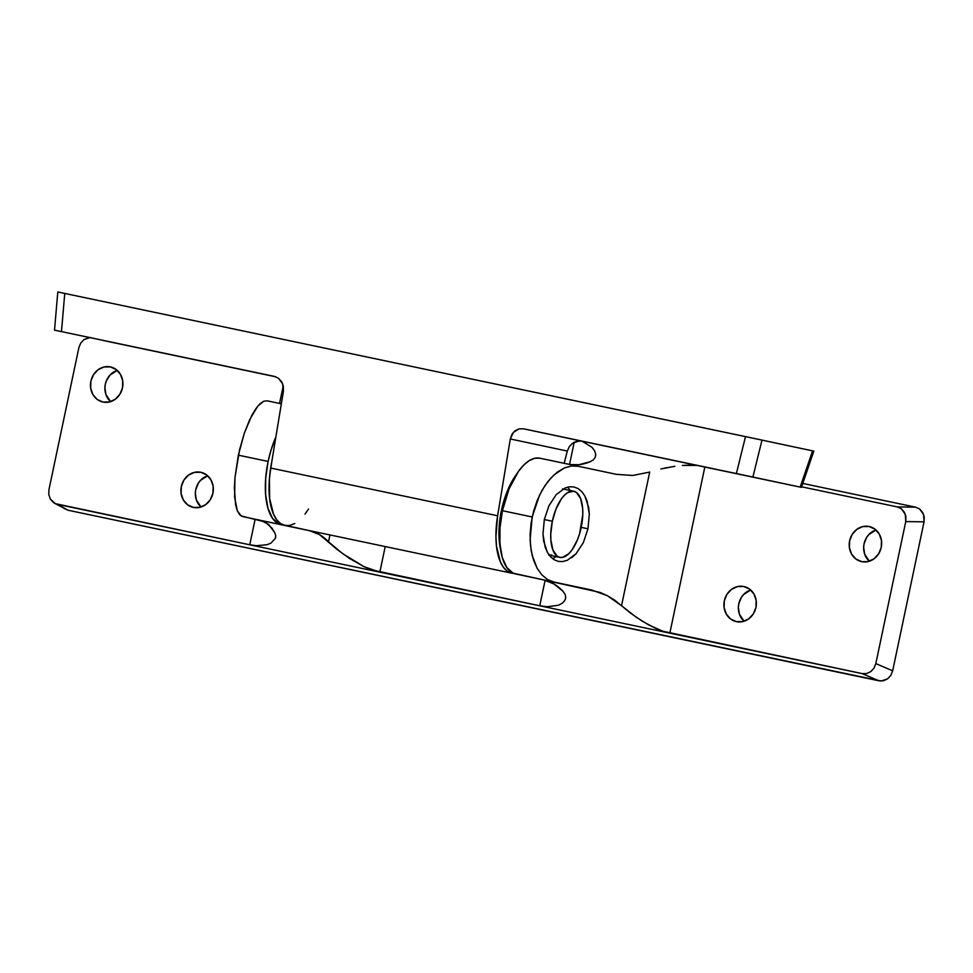 <?xml version="1.0" encoding="UTF-8"?>
<svg xmlns="http://www.w3.org/2000/svg" width="973" height="973" viewBox="0 0 973 973"><rect width="100%" height="100%" fill="white"/><g stroke="black" fill="none" stroke-linecap="round" stroke-linejoin="round"><path stroke-width="1.46" d="M207.663 475.773A17.952 16.152 -78 0 0 195.768 489.565A17.952 16.152 -78 0 0 201.022 507.018L196.364 499.927L195.342 493.092L195.755 489.601L198.383 483.131L200.487 480.394L207.663 475.773M193.42 507.432A17.952 16.152 102 0 1 193.396 507.42A17.952 16.152 102 0 1 181.319 486.524A17.952 16.152 102 0 1 200.827 472.282L194.491 472.355L188.567 475.079L183.933 480.066L181.319 486.536L181.1 493.506L183.325 499.927L187.655 504.817L193.42 507.432L199.757 507.359L205.68 504.634L210.314 499.66L212.929 493.189L213.148 486.208L210.922 479.786L206.592 474.897L200.827 472.282A17.952 16.152 102 0 1 200.852 472.294A17.952 16.152 102 0 1 212.929 493.202A17.952 16.152 102 0 1 193.42 507.432M117.222 370.397A17.952 16.152 -78 0 0 105.327 384.201A17.952 16.152 -78 0 0 110.594 401.642L105.935 394.551L104.902 387.716L105.327 384.226L106.349 380.857L110.046 375.031L117.222 370.397M102.98 402.056A17.952 16.152 102 0 1 102.956 402.044A17.952 16.152 102 0 1 90.89 381.148A17.952 16.152 102 0 1 110.387 366.918L104.062 366.979L98.127 369.704L93.505 374.69L90.878 381.161L90.671 388.142L92.897 394.564L97.215 399.441L102.98 402.056L109.317 401.995L115.252 399.258L119.874 394.284L122.501 387.813L122.707 380.832L120.482 374.41L116.164 369.521L110.387 366.918A17.952 16.152 102 0 1 110.423 366.918A17.952 16.152 102 0 1 122.489 387.826A17.952 16.152 102 0 1 102.98 402.056L102.956 402.044M750.682 589.991A17.952 16.152 -78 0 0 738.787 603.795A17.952 16.152 -78 0 0 744.053 621.236L739.395 614.145L738.361 607.31L738.787 603.819L741.402 597.349L743.506 594.625L750.682 589.991M736.452 621.65A17.952 16.152 102 0 1 736.415 621.65A17.952 16.152 102 0 1 724.35 600.742A17.952 16.152 102 0 1 743.846 586.512L737.522 586.573L731.587 589.31L726.965 594.284L724.338 600.755L724.131 607.736L726.357 614.158L730.674 619.047L736.452 621.65L742.776 621.589L748.711 618.852L753.333 613.878L755.96 607.407L756.167 600.426L753.941 594.004L749.624 589.115L743.846 586.512A17.952 16.152 102 0 1 743.883 586.512A17.952 16.152 102 0 1 755.948 607.42A17.952 16.152 102 0 1 736.452 621.65L736.415 621.65M875.968 529.993A17.952 16.152 -78 0 0 864.073 543.798A17.952 16.152 -78 0 0 869.339 561.239L864.681 554.148L863.647 547.312L864.073 543.822L866.688 537.351L868.792 534.627L875.968 529.993M861.737 561.652A17.952 16.152 102 0 1 861.701 561.652A17.952 16.152 102 0 1 849.636 540.745A17.952 16.152 102 0 1 869.132 526.515L862.808 526.575L856.872 529.312L852.251 534.286L849.624 540.757L849.417 547.738L851.643 554.16L855.96 559.049L861.737 561.652L868.062 561.591L873.997 558.855L878.619 553.88L881.246 547.41L881.453 540.429L879.227 534.007L874.909 529.117L869.132 526.515A17.952 16.152 102 0 1 869.169 526.515A17.952 16.152 102 0 1 881.234 547.422A17.952 16.152 102 0 1 861.737 561.652L861.701 561.652M569.071 488.896L570.008 490.441A38.02 16.614 101.9 0 0 567.624 487.145M587.972 528.789L581.209 527.366L587.972 528.789L589.31 514.206L587.972 528.789L583.314 542.679L587.972 528.789M587.12 501.131L589.31 514.206L588.653 507.347L584.797 495.804L587.12 501.131M573.973 486.962L569.582 486.78L565.033 488.02L556.252 494.588L548.979 505.656L544.321 519.546L548.979 505.656L556.252 494.588L565.033 488.02L569.582 486.78L573.985 486.962L578.096 488.58L581.745 491.56L584.797 495.804M63.963 508.393L68.025 510.229L881.185 681.027L887.583 678.85L890.818 675.359L892.667 670.798L924.058 521.832L892.667 670.798L875.822 663.598L905.754 521.589L924.058 521.832L923.632 514.571L919.619 508.988L915.557 507.164L897.252 506.909L801.618 486.804L897.252 506.909L901.314 508.745L905.328 514.328L905.754 521.589L875.822 663.598L873.985 668.159L870.738 671.65L866.578 673.559L862.127 673.608L662.856 631.234L655.729 628.436L642.168 621.139L630.48 613.063L614.681 600.183L607.432 595.731L591.961 590.1L553.953 582.049L547.556 579.531L541.888 574.897L537.145 568.305L532.158 555.328L530.455 545.111L530.115 534.092L531.161 522.683L533.557 511.336L537.193 500.487L541.949 490.538L547.641 481.89L554.038 474.86L564.425 467.94L571.479 465.994L578.339 466.286L539.893 458.198A59.146 25.833 101.9 0 0 539.893 458.198L534.749 458.271L529.312 460.557L523.815 464.972L518.463 471.358L509.025 488.981L502.445 510.716L532.195 516.979L539.443 495.379L544.698 486.038L550.767 478.157L557.42 472.051L564.425 467.94L571.479 465.994L578.339 466.286L539.906 458.21A59.146 25.833 101.9 0 0 502.445 510.716L499.988 527.755L499.927 543.785L502.25 557.42L506.775 567.502L513.099 573.158L543.81 579.981L553.783 583.873L562.832 591.085L565.094 594.284L565.739 597.458L564.839 600.463L562.43 603.114L558.599 605.206L547.069 606.763L539.747 605.79L372.014 569.947L364.072 566.675L349.21 558.247L336.95 549.307L319.46 534.578L309.499 530.686L242.763 516.59L239.759 514.79L237.339 510.837L235.6 504.865L234.384 487.923L234.967 477.585L239.638 449.514L244.296 433.289L249.866 419.254L257.894 405.996L263.683 401.253L267.161 400.827L281.343 403.819L267.161 400.827L263.683 401.253L259.876 403.88L255.887 408.624L251.849 415.276L244.296 433.289L238.361 455.169L268.122 461.433A59.146 25.833 -78.1 0 1 275.882 436.926L270.981 450.244L268.122 461.433L238.361 455.169L234.967 477.585L234.602 497.142L237.339 510.837L241.195 515.97L265.13 521.954L271.905 528.084L274.836 532.778L275.724 535.624L275.347 538.385L270.981 543.08L267.113 544.71L256.349 545.719L249.745 544.795L255.133 519.229L249.745 544.795L55.327 503.649L50.353 499.088L48.796 494.576L48.942 489.674L78.874 347.653L80.71 343.104L83.958 339.601L90.355 337.436M564.839 600.463L565.739 597.458L565.094 594.284L562.832 591.085A169.01 73.826 101.9 0 0 543.81 579.981L599.842 592.362L607.432 595.731L621.528 605.705L649.696 472.075L621.528 605.705L636.014 617.089L648.76 624.982L662.856 631.234L669.825 633.155L704.829 467.052L669.825 633.155L539.747 605.79L545.123 580.285L539.747 605.79L547.069 606.763L558.599 605.206M690.161 465.094L697.738 465.398L682.389 465.447L690.161 465.094M674.836 466.298L660.886 468.95M664.158 468.208L667.575 467.514M649.696 472.075L632.778 475.469L649.696 472.075M578.339 466.286L616.359 474.338L632.778 475.469L616.359 474.338L578.29 466.274M544.321 519.546L542.983 534.141L543.639 541L547.495 552.542L550.548 556.775L554.196 559.767L558.307 561.385L562.71 561.567L567.259 560.314L562.71 561.567L558.307 561.385L554.196 559.767L550.548 556.775L547.495 552.542L545.172 547.215L542.983 534.141L544.321 519.546L552.323 521.236L544.321 519.546M571.747 557.675L576.04 553.746L583.314 542.679L576.04 553.746L567.259 560.314M581.745 491.56L578.096 488.58L573.985 486.962M590.076 461.786L578.899 464.705L570.142 464.571A169.01 73.826 101.9 0 0 590.076 461.786L593.433 459.791L590.076 461.786M565.739 597.458L565.483 598.991M595.294 457.176L593.433 459.791L595.294 457.176L595.695 454.075L595.683 455.668M591.9 447.239L581.939 441.146L591.9 447.239L594.564 450.694L595.695 454.075M569.533 464.437L574.216 442.216L569.533 464.437M379.823 572.148L385.211 546.558L379.823 572.148L249.745 544.795L256.349 545.719L267.113 544.71L270.981 543.08L275.347 538.385L275.724 535.624L274.836 532.778L268.657 524.471L261.348 520.555L309.499 530.686L278.777 523.875L272.452 518.22L267.928 508.137L265.605 494.491L265.665 478.461L268.122 461.433A59.146 25.833 -78.1 0 0 281.197 524.678L309.499 530.686A169.01 73.826 -78.1 0 1 328.509 541.803L329.956 534.931L328.509 541.803L342.691 553.71L364.072 566.675L379.823 572.148L57.443 504.342L68.025 510.229L878.96 680.808L862.127 673.608L379.823 572.148M275.687 537.023L275.347 538.385M279.543 403.442L283.265 385.77L279.543 403.442M89.175 337.509L83.958 339.601L80.71 343.104L78.874 347.653L48.942 489.674L48.796 494.576L50.353 499.088L53.381 502.506L68.025 510.229L54.537 503.26M915.557 507.164L802.774 483.435L915.557 507.164L897.252 506.909L901.314 508.745L904.343 512.175L905.912 516.675L905.754 521.589L924.058 521.832L924.204 516.918L922.647 512.418L919.619 508.988L915.557 507.164M530.115 539.674L532.195 516.979L502.445 510.716A59.146 25.833 101.9 0 0 515.52 573.961L553.953 582.049L547.556 579.531L541.888 574.897L537.145 568.305L533.508 560.01L531.136 550.341L530.115 539.674M552.591 558.66A38.02 16.614 101.9 0 0 556.094 556.592L554.586 557.651M862.127 673.608L878.96 680.808L883.423 680.759L887.583 678.85L890.818 675.359L892.667 670.798L875.822 663.598L873.985 668.159L870.738 671.65L866.578 673.559L862.127 673.608M90.671 337.753L121.333 344.235L90.671 337.753M205.218 361.907L235.88 368.39L205.218 361.907M719.242 469.971L749.903 476.454L719.242 469.971M655.255 456.568L685.916 463.051L655.255 456.568M57.796 291.973L54.524 330.151L274.374 376.381L278.448 378.229L281.611 381.708L283.362 386.269L283.423 391.243L270.737 468.062L269.436 478.667L269.618 498.431L273.486 514.072L276.648 519.667L280.504 523.51L284.919 525.456L289.735 525.469L294.807 523.523M275.809 376.806L103.077 340.465L275.809 376.806M305.011 514.109L308.526 509.061M813.16 450.973L762.005 440.112L812.589 450.852L800.183 487.096L752.871 477.05L762.005 440.112L760.74 439.832L745.5 436.622L736.379 473.571L523.523 428.801L801.411 487.351L523.523 428.801L519.096 428.85L513.33 432.413L510.302 438.969L497.617 515.775L270.737 468.062L497.617 515.775A59.146 25.833 -78.1 0 0 511.822 573.194A59.146 25.833 -78.1 0 0 513.708 573.425L507.383 571.224L503.528 567.393L500.365 561.798L496.498 546.157L495.938 536.634L497.617 515.775L510.302 438.969L567.308 451.071L564.158 463.306L567.308 451.071L510.302 438.969L511.944 434.359L515.033 430.808L519.096 428.85L523.523 428.801L581.623 441.134L577.111 441.17L572.805 443.068L569.363 446.546L567.308 451.071L569.363 446.546L572.805 443.068L579.531 440.915M516.298 474.605L507.31 491.097L501.423 510.509L498.979 530.65L500.548 549.453A52.81 23.072 -78.1 0 1 516.298 474.605M58.477 292.119L64.753 293.432L61.481 331.611L64.753 293.432L762.005 440.112L752.871 477.05L736.379 473.571L745.5 436.622L57.821 291.985M55.206 330.285L274.337 376.381L278.448 378.229L282.693 383.897L283.423 391.243L270.737 468.062A59.146 25.833 101.9 0 0 284.943 525.469L511.822 573.194M813.817 451.107L812.589 450.852L800.183 487.096L801.411 487.351L581.623 441.134M801.411 487.351L800.755 487.218M271.735 462.199L269.764 475.177A50.705 22.148 101.9 0 1 271.625 462.698M581.209 527.366A33.8 14.765 -78.1 0 1 559.803 557.383A33.8 14.765 -78.1 0 1 552.323 521.236L550.754 534.128L550.888 540.124L552.944 550.098L557.115 556.142L559.791 557.371L562.747 557.334L568.998 553.503L572.051 549.854L577.439 539.796L579.567 533.763L582.778 514.474L582.645 508.478L580.589 498.504L576.417 492.46L573.742 491.231L567.685 492.569L564.535 495.099L561.482 498.748L556.094 508.806L552.323 521.236A33.8 14.765 -78.1 0 1 573.729 491.219A33.8 14.765 -78.1 0 1 581.209 527.366M551.594 554.987L548.638 555.024L559.803 557.383M801.424 487.364L813.842 451.119M573.729 491.219L562.564 488.872"/></g></svg>
